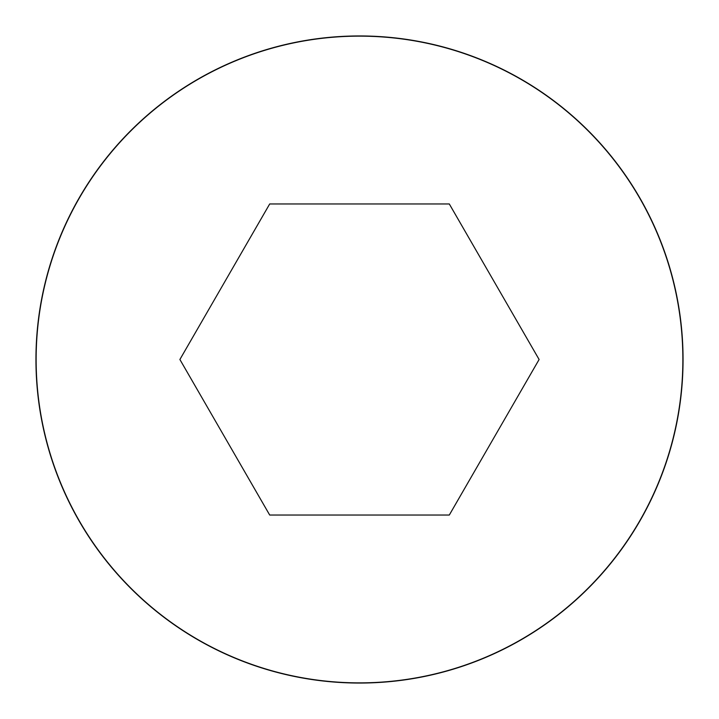 <?xml version="1.0" encoding="UTF-8"?>
<svg xmlns="http://www.w3.org/2000/svg" width="719" height="719" viewBox="0 0 719 719"><rect width="100%" height="100%" fill="white"/><g stroke="black" fill="none" stroke-linecap="round" stroke-linejoin="round"><path stroke-width="1.08" d="M359.5 35.95A323.55 323.55 0 0 0 79.297 521.275A323.55 323.55 0 0 0 639.703 521.275A323.55 323.55 0 0 0 359.5 35.95A323.55 323.55 0 0 0 79.297 521.275A323.55 323.55 0 0 0 639.703 521.275A323.55 323.55 0 0 0 359.5 35.95M449.303 515.038L539.106 359.5L449.303 203.962L269.697 203.962L179.894 359.5L269.697 515.038L449.303 515.038M359.5 36.139A323.361 323.361 0 0 0 79.458 521.185A323.361 323.361 0 0 0 639.542 521.185A323.361 323.361 0 0 0 359.5 36.139"/></g></svg>
